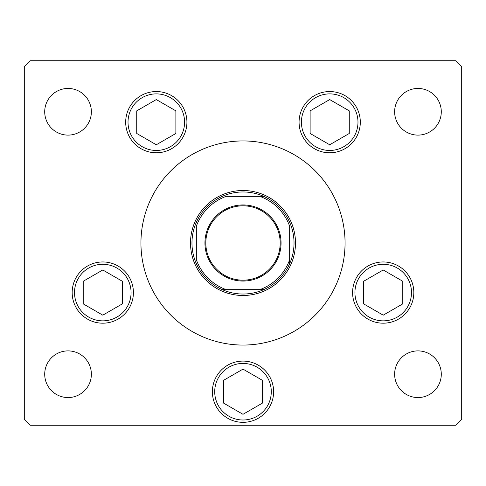 <?xml version="1.0" encoding="UTF-8"?>
<svg xmlns="http://www.w3.org/2000/svg" width="486" height="486" viewBox="0 0 486 486"><rect width="100%" height="100%" fill="white"/><g stroke="black" fill="none" stroke-linecap="round" stroke-linejoin="round"><path stroke-width="0.73" d="M345.06 243A102.06 102.06 0 0 0 243 140.94A102.06 102.06 0 0 0 140.94 243A102.06 102.06 0 0 0 243 345.06A102.06 102.06 0 0 0 345.06 243M125.686 122.168A30.618 30.618 0 0 0 156.304 152.786A30.618 30.618 0 0 0 186.922 122.168A30.618 30.618 0 0 0 156.304 91.55A30.618 30.618 0 0 0 125.686 122.168M299.078 122.168A30.618 30.618 0 0 0 329.696 152.786A30.618 30.618 0 0 0 360.314 122.168A30.618 30.618 0 0 0 329.696 91.55A30.618 30.618 0 0 0 314.387 148.686A30.618 30.618 0 0 0 360.314 122.168A30.618 30.618 0 0 1 314.387 148.686M352.593 292.572A30.618 30.618 0 0 0 383.211 323.19A30.618 30.618 0 0 0 413.829 292.572A30.618 30.618 0 0 0 383.211 261.954A30.618 30.618 0 0 0 367.902 319.089A30.618 30.618 0 0 0 413.829 292.572A30.618 30.618 0 0 1 367.902 319.089M212.382 391.716A30.618 30.618 0 0 0 243 422.334A30.618 30.618 0 0 0 273.618 391.716A30.618 30.618 0 0 0 243 361.098A30.618 30.618 0 0 0 212.382 391.716M72.171 292.572A30.618 30.618 0 0 0 102.789 323.19A30.618 30.618 0 0 0 133.407 292.572A30.618 30.618 0 0 0 102.789 261.954A30.618 30.618 0 0 0 72.171 292.572M441.288 374.22A23.328 23.328 0 0 1 417.96 397.548A23.328 23.328 0 0 1 394.632 374.22A23.328 23.328 0 0 1 417.96 350.892A23.328 23.328 0 0 1 441.288 374.22M91.368 111.78A23.328 23.328 0 0 1 68.04 135.108A23.328 23.328 0 0 1 44.712 111.78A23.328 23.328 0 0 1 68.04 88.452A23.328 23.328 0 0 1 91.368 111.78M394.632 111.78A23.328 23.328 0 0 0 417.96 135.108A23.328 23.328 0 0 0 441.288 111.78A23.328 23.328 0 0 0 417.96 88.452A23.328 23.328 0 0 0 394.632 111.78M44.712 374.22A23.328 23.328 0 0 0 68.04 397.548A23.328 23.328 0 0 0 91.368 374.22A23.328 23.328 0 0 0 68.04 350.892A23.328 23.328 0 0 0 44.712 374.22M24.3 66.582L24.3 419.418L30.132 425.25L455.868 425.25L461.7 419.418L461.7 66.582L455.868 60.75L30.132 60.75L24.3 66.582M281.054 243A38.054 38.054 0 0 1 243 281.054A38.054 38.054 0 0 1 204.946 243A38.054 38.054 0 0 1 243 204.946A38.054 38.054 0 0 1 281.054 243M205.821 243A37.179 37.179 0 0 0 243 280.179A37.179 37.179 0 0 0 280.179 243A37.179 37.179 0 0 0 243 205.821A37.179 37.179 0 0 0 205.821 243M294.03 243A51.03 51.03 0 0 0 196.344 222.327A51.03 51.03 0 0 0 222.327 289.656L263.673 289.656A51.03 51.03 0 0 0 294.03 243M190.512 243A52.488 52.488 0 0 1 243 190.512A52.488 52.488 0 0 1 295.488 243A52.488 52.488 0 0 1 243 295.488A52.488 52.488 0 0 1 190.512 243M289.656 263.187L289.656 226.251A49.572 49.572 0 0 0 259.749 196.344L226.251 196.344A49.572 49.572 0 0 0 196.344 226.251L196.344 259.749A49.572 49.572 0 0 0 226.251 289.656L222.327 289.656A51.03 51.03 0 0 0 263.673 289.656L259.749 289.656A49.572 49.572 0 0 0 289.656 259.749L289.656 263.673A51.03 51.03 0 0 1 263.673 289.656A51.03 51.03 0 0 0 289.656 263.673M196.344 222.813L196.344 222.327A51.03 51.03 0 0 1 222.327 196.344A51.03 51.03 0 0 0 196.344 222.327M263.673 196.344L259.749 196.344L263.673 196.344A51.03 51.03 0 0 1 289.656 222.327A51.03 51.03 0 0 0 263.673 196.344M222.327 289.656A51.03 51.03 0 0 1 196.344 263.673A51.03 51.03 0 0 0 222.327 289.656M140.995 148.686A30.618 30.618 0 0 0 186.922 122.168A30.618 30.618 0 0 1 140.995 148.686A30.618 30.618 0 0 1 129.786 106.859A30.618 30.618 0 0 1 171.613 95.651M136.73 110.869L136.73 133.468L156.304 144.767L175.877 133.468L175.877 110.869L156.304 99.569L136.73 110.869M303.179 106.859A30.618 30.618 0 0 1 345.005 95.651M310.123 110.869L310.123 133.468L329.696 144.767L349.27 133.468L349.27 110.869L329.696 99.569L310.123 110.869M87.48 319.089A30.618 30.618 0 0 0 129.306 307.881A30.618 30.618 0 0 1 87.48 319.089A30.618 30.618 0 0 1 76.272 277.263A30.618 30.618 0 0 1 133.407 292.572A30.618 30.618 0 0 0 118.098 266.055M83.215 281.273L83.215 303.872L102.789 315.171L122.363 303.872L122.363 281.273L102.789 269.973L83.215 281.273M223.426 380.417L223.426 403.016L243 414.315L262.574 403.016L262.574 380.417L243 369.117L223.426 380.417M356.694 277.263A30.618 30.618 0 0 1 398.52 266.055M363.637 281.273L363.637 303.872L383.211 315.171L402.785 303.872L402.785 281.273L383.211 269.973L363.637 281.273M170.446 97.674A28.285 28.285 0 0 0 131.809 108.026A28.285 28.285 0 0 0 142.161 146.663A28.285 28.285 0 0 0 180.798 136.311A28.285 28.285 0 0 0 170.446 97.674M343.839 97.674A28.285 28.285 0 0 0 305.202 108.026A28.285 28.285 0 0 0 315.554 146.663A28.285 28.285 0 0 0 354.191 136.311A28.285 28.285 0 0 0 343.839 97.674M116.932 268.078A28.285 28.285 0 0 0 78.295 278.429A28.285 28.285 0 0 0 88.646 317.066A28.285 28.285 0 0 0 127.283 306.715A28.285 28.285 0 0 0 116.932 268.078M257.143 367.222A28.285 28.285 0 0 0 218.506 377.573A28.285 28.285 0 0 0 228.857 416.21A28.285 28.285 0 0 0 267.494 405.859A28.285 28.285 0 0 0 257.143 367.222M397.354 268.078A28.285 28.285 0 0 0 358.717 278.429A28.285 28.285 0 0 0 369.068 317.066A28.285 28.285 0 0 0 407.705 306.715A28.285 28.285 0 0 0 397.354 268.078"/></g></svg>

